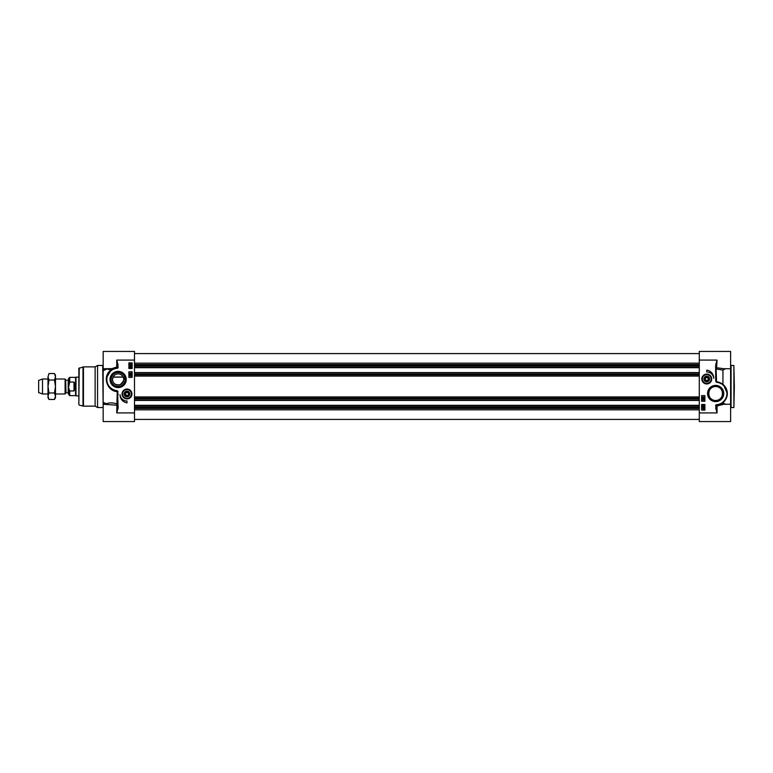 <?xml version="1.0" encoding="UTF-8"?>
<svg xmlns="http://www.w3.org/2000/svg" width="773" height="773" viewBox="0 0 773 773"><rect width="100%" height="100%" fill="white"/><g stroke="black" fill="none" stroke-linecap="round" stroke-linejoin="round"><path stroke-width="1.16" d="M709.343 379.021A2.58 2.58 0 0 1 706.764 381.601A2.58 2.58 0 0 1 704.184 379.021A2.58 2.58 0 0 1 706.764 376.432A2.58 2.58 0 0 1 709.343 379.021M704.425 379.021A2.338 2.338 0 0 1 707.933 376.992A2.338 2.338 0 0 1 707.933 381.041A2.338 2.338 0 0 1 704.425 379.021M705.952 380.422L705.15 379.021L705.952 377.62L707.575 377.62L708.387 379.021L707.575 380.422L705.952 380.422M702.087 379.021A4.677 4.677 0 0 1 709.102 374.973A4.677 4.677 0 0 1 709.102 383.07A4.677 4.677 0 0 1 702.087 379.021A4.677 4.677 0 0 0 706.764 383.698A4.677 4.677 0 0 0 711.44 379.021A4.677 4.677 0 0 0 706.764 374.345A4.677 4.677 0 0 0 702.087 379.021A4.677 4.677 0 0 0 706.764 383.698A4.677 4.677 0 0 0 711.44 379.021A4.677 4.677 0 0 0 706.764 374.345A4.677 4.677 0 0 0 702.087 379.021M709.595 379.021A2.831 2.831 0 0 0 705.353 376.567A2.831 2.831 0 0 0 705.353 381.466A2.831 2.831 0 0 0 709.595 379.021M699.285 360.083L699.285 421.565L730.611 421.565L730.611 351.435L699.285 351.435L699.285 360.083L717.054 360.083L715.653 365.078L717.054 360.083L716.542 369.021L722.929 370.083L725.683 368.605M715.653 365.078L715.653 378.219L716.117 365.078M715.653 378.219L715.788 381.456L716.117 378.219M727.335 393.515L723.441 384.809L716.542 381.466L716.581 382.297A3.401 2.377 164.4 0 0 717.015 382.374A11.218 11.218 0 0 1 716.513 404.704L716.552 405.168A11.692 11.692 0 0 0 717.073 381.91L717.015 382.374M716.513 404.704A0.937 0.937 0 0 0 715.653 405.632L716.117 407.922L716.552 405.168L716.117 405.632L717.054 405.96L716.552 405.168L720.059 404.337M715.653 407.922L717.054 412.917L716.117 407.922M721.769 403.467L722.011 404.337L722.803 402.752L720.397 404.192M699.285 412.917L717.054 412.917L717.054 405.96L723.847 404.269M703.797 405.864L703.768 405.11L702.628 405.506L702.928 406.067L702.444 405.506L703.768 404.868L704.358 405.496L703.797 405.864M703.797 399.941L703.778 399.187L702.638 399.583L702.928 400.143L702.444 399.583L703.768 398.945L704.358 399.573L703.797 399.941M702.425 398.288L704.358 398.829L702.425 398.288M702.918 397.68L702.928 397.08L702.918 397.68M703.788 397.757L703.788 397.003L703.788 397.757M702.928 397.921L702.444 397.38L702.937 396.839L704.358 397.38L702.928 397.921M702.928 408.144L703.99 409.091L702.928 408.144M702.792 408.25L703.855 409.197L702.792 408.25M702.386 407.883L703.391 407.777L704.396 409.458L703.391 409.564L702.386 407.883M703.72 407.294L703.73 406.559L703.72 407.294M702.928 406.579L703.362 407.323L703.71 406.318L704.358 406.907L703.449 407.555L702.657 407.352L702.928 406.579M704.899 404.501L704.899 410.115L701.623 410.115L701.623 404.501L704.899 404.501M704.899 395.621L704.899 401.226L701.623 401.226L701.623 395.621L704.899 395.621M706.764 370.132A8.136 8.136 0 0 1 713.74 378.277A7.015 7.015 0 0 0 706.764 372.006L706.764 370.132M734.35 386.5L733.886 365.465L733.886 407.535L734.35 386.5M708.657 393.515A6.986 6.986 0 0 1 715.653 386.519A6.986 6.986 0 0 1 722.639 393.515A6.986 6.986 0 0 1 715.653 400.501A6.986 6.986 0 0 1 708.657 393.515M707.537 393.515A8.117 8.117 0 0 0 719.702 400.54A8.117 8.117 0 0 0 719.702 386.49A8.117 8.117 0 0 0 707.537 393.515M701.816 379.021A4.947 4.947 0 0 0 709.237 383.302A4.947 4.947 0 0 0 709.237 374.741A4.947 4.947 0 0 0 701.816 379.021M715.653 400.501C706.735 400.955 706.474 386.316 715.653 386.519C724.823 386.316 724.562 400.955 715.653 400.501M723.905 368.731L717.054 367.793A0.937 0.831 180 0 0 716.117 368.624L716.542 381.466L722.929 384.007L722.929 370.083M725.683 404.395L722.929 402.849L726.388 398.124M723.441 384.809L722.929 384.007M123.168 377.021L113.09 377.021L112.52 379.485C112.897 383.563 115.448 385.302 120.163 384.712C123.825 381.205 124.83 378.635 123.168 377.021M124.434 393.824A2.58 2.58 0 0 1 128.395 391.795A2.58 2.58 0 0 1 128.26 396.24A2.58 2.58 0 0 1 124.434 393.824M124.675 393.979A2.338 2.338 0 0 1 128.183 391.959A2.338 2.338 0 0 1 128.183 396.008A2.338 2.338 0 0 1 124.675 393.979M126.202 395.38L125.4 393.979L126.202 392.578L127.825 392.578L128.637 393.979L127.825 395.38L126.202 395.38M131.69 393.979A4.677 4.677 0 0 1 131.681 394.269A4.677 4.677 0 0 0 127.303 389.312A4.677 4.677 0 0 0 122.347 393.689A4.677 4.677 0 0 0 126.724 398.646A4.677 4.677 0 0 0 131.681 394.269A4.677 4.677 0 0 0 127.303 389.312A4.677 4.677 0 0 0 122.347 393.689A4.677 4.677 0 0 0 126.724 398.646A4.677 4.677 0 0 0 131.681 394.269M124.192 393.805A2.831 2.831 0 0 0 128.279 396.51A2.831 2.831 0 0 0 128.579 391.621A2.831 2.831 0 0 0 124.192 393.805M118.134 407.922L117.66 394.781L117.66 407.922L116.733 412.917L118.134 407.922L117.66 404.376A0.937 0.831 -0 0 1 116.733 405.207L103.167 404.269L103.167 421.565L134.492 421.565L134.492 351.435L103.167 351.435L103.167 369.32A7880.725 5572.518 180 0 1 104.461 368.731M118.134 394.781L117.573 391.573L117.235 403.979C113.109 402.646 109.466 402.569 106.326 403.748L106.201 404.269M116.704 391.09L117.573 391.573L117.206 390.703A3.401 2.377 164.4 0 0 116.762 390.626A11.218 11.218 0 0 1 117.264 368.296L117.235 367.832A11.692 11.692 0 0 0 116.704 391.09L116.762 390.626M117.264 368.296A0.937 0.937 0 0 0 118.134 367.368L117.235 367.832L117.66 365.078L117.66 367.368L116.733 367.04L117.235 367.832L113.776 368.644M118.134 367.368L116.733 360.083L116.733 367.04L111.766 368.663L110.974 370.248L113.322 368.837M114.356 390.549L113.158 390.065M112.124 389.515L110.114 387.988M108.355 385.882L106.529 380.886M106.606 377.572L110.974 370.248M106.201 368.731L110.935 370.083C101.563 376.78 107.805 391.698 117.235 391.534L116.733 412.917L134.492 412.917M112.008 369.533L111.766 368.663L103.167 368.731M103.167 404.269L103.167 370.702A7213.723 2116.725 -17.2 0 1 106.326 369.252A0.937 0.696 121.4 0 0 106.568 368.731M130.154 367.107L130.173 367.851L131.313 367.465L131.024 366.895L131.507 367.455L130.183 368.103L129.593 367.465L130.154 367.107M130.202 373.127L130.222 373.881L131.362 373.494L131.062 372.924L131.545 373.485L130.222 374.122L129.642 373.494L130.202 373.127M131.574 374.779L129.642 374.238L131.574 374.779M131.081 375.388L131.062 375.987L131.081 375.388M130.212 375.311L130.202 376.065L130.212 375.311M131.072 375.147L131.062 376.229L129.642 375.688L131.072 375.147M131.024 364.827L129.961 363.88L131.024 364.827M131.159 364.721L130.096 363.764L131.159 364.721M131.565 365.088L130.56 365.185L129.555 363.513L130.56 363.397L131.565 365.088M130.231 365.677L130.222 366.412L130.231 365.677M131.024 366.383L130.589 365.639L130.231 366.644L129.593 366.064L130.502 365.407L131.294 365.61L131.024 366.383M128.888 377.379L128.888 371.774L132.154 371.774L132.154 377.379L128.888 377.379M128.888 368.499L128.888 362.885L132.154 362.885L132.154 368.499L128.888 368.499M127.014 402.868A8.136 8.136 0 0 1 120.037 394.723A7.015 7.015 0 0 0 127.014 400.994L127.014 402.868M106.568 404.269A0.937 0.696 58.6 0 0 106.326 403.748A7213.723 2116.725 -162.8 0 1 103.167 402.298L103.167 403.68A7880.725 5572.518 0 0 0 104.461 404.269M102.703 407.535L97.562 407.535L97.562 365.465L102.703 365.465L103.167 408.009M79.204 367.938L78.856 404.608L78.856 368.392L83.465 366.866L83.465 406.134L95.127 406.134L95.127 366.866L97.562 365.465M125.12 379.485A6.986 6.986 0 0 1 118.134 386.481A6.986 6.986 0 0 1 111.138 379.485A6.986 6.986 0 0 1 118.134 372.499A6.986 6.986 0 0 1 125.12 379.485M126.241 379.485A8.117 8.117 0 0 0 114.075 372.46A8.117 8.117 0 0 0 114.075 386.51A8.117 8.117 0 0 0 126.241 379.485M131.961 393.979A4.947 4.947 0 0 0 124.54 389.698A4.947 4.947 0 0 0 124.54 398.259A4.947 4.947 0 0 0 131.961 393.979M112.52 379.485A5.614 5.614 0 0 1 118.134 373.881A5.614 5.614 0 0 1 123.738 379.485A5.614 5.614 0 0 1 118.134 385.099A5.614 5.614 0 0 1 112.52 379.485M134.492 367.706L699.285 367.706M134.492 372.567L699.285 372.567M134.492 400.433L699.285 400.433M134.492 405.294L699.285 405.294M65.985 380.19L68.198 380.19L68.198 392.81L65.985 392.81L65.657 379.997L65.657 393.003L65.096 393.979L65.096 379.021L55.482 379.021M68.198 392.81L68.198 380.19M68.575 387.36L68.575 394.491L69.696 395.621L69.696 390.964L68.575 387.36L69.696 382.036L68.575 385.64L68.575 378.509L69.696 377.379L69.696 382.036L73.995 382.036C75.541 385.012 75.541 387.988 73.995 390.964L69.696 390.964M73.995 382.036L73.995 390.964M69.696 395.621L75.59 395.621L75.59 377.379L69.696 377.379M78.856 395.853L75.986 395.853L75.986 377.147L78.856 377.147M48.003 393.979L42.505 393.979L42.505 379.021L48.003 379.021M42.505 393.979L38.65 392.578L38.65 380.422L42.505 379.021M54.477 373.543L55.482 375.282L55.482 397.718L54.477 399.457L55.482 396.22L54.477 392.974L55.482 386.5L54.477 380.026L55.482 376.78L54.477 373.543L48.999 373.543L48.003 376.78L48.999 373.543M48.999 399.457L48.003 397.718L48.003 376.78L48.999 380.026L48.003 386.5L48.999 392.974L48.003 396.22L48.999 399.457L54.477 399.457M54.477 392.974L48.999 392.974M54.477 380.026L48.999 380.026M711.16 379.021A4.396 4.396 0 0 0 706.764 374.625A4.396 4.396 0 0 0 702.367 379.021A4.396 4.396 0 0 0 706.764 383.418A4.396 4.396 0 0 0 711.16 379.021M715.788 381.456L716.581 382.297M733.886 407.535L731.074 407.535L731.074 365.465L733.886 365.465M122.627 393.708A4.396 4.396 0 0 0 126.743 398.366A4.396 4.396 0 0 0 131.4 394.249A4.396 4.396 0 0 0 127.284 389.592A4.396 4.396 0 0 0 122.627 393.708M117.989 391.544L117.206 390.703M118.134 365.078L116.733 360.083L134.492 360.083M79.204 405.062L82.982 406.076L82.982 366.924M134.492 363.165L699.285 363.165M134.492 364.556L699.285 364.556M134.492 365.339L699.285 365.339M134.492 365.764L699.285 365.764M134.492 366.228L699.285 366.228M134.492 367.513L699.285 367.513M134.492 372.75L699.285 372.75M134.492 374.045L699.285 374.045M134.492 374.509L699.285 374.509M134.492 374.857L699.285 374.857M134.492 376.084L699.285 376.084M134.492 396.916L699.285 396.916M134.492 398.143L699.285 398.143M134.492 398.491L699.285 398.491M134.492 398.955L699.285 398.955M134.492 400.25L699.285 400.25M134.492 405.487L699.285 405.487M134.492 406.772L699.285 406.772M134.492 407.236L699.285 407.236M134.492 407.661L699.285 407.661M134.492 408.444L699.285 408.444M134.492 409.835L699.285 409.835M723.828 404.269L730.611 404.269M723.644 368.731L730.611 368.731M95.127 406.134L97.562 407.535M95.127 366.866L83.465 366.866M82.982 406.076L83.465 406.134M699.285 353.59L134.492 353.59M699.285 419.41L134.492 419.41M65.657 379.997L65.096 379.021M123.236 377.147L113.032 377.147M65.096 393.979L55.482 393.979"/></g></svg>
